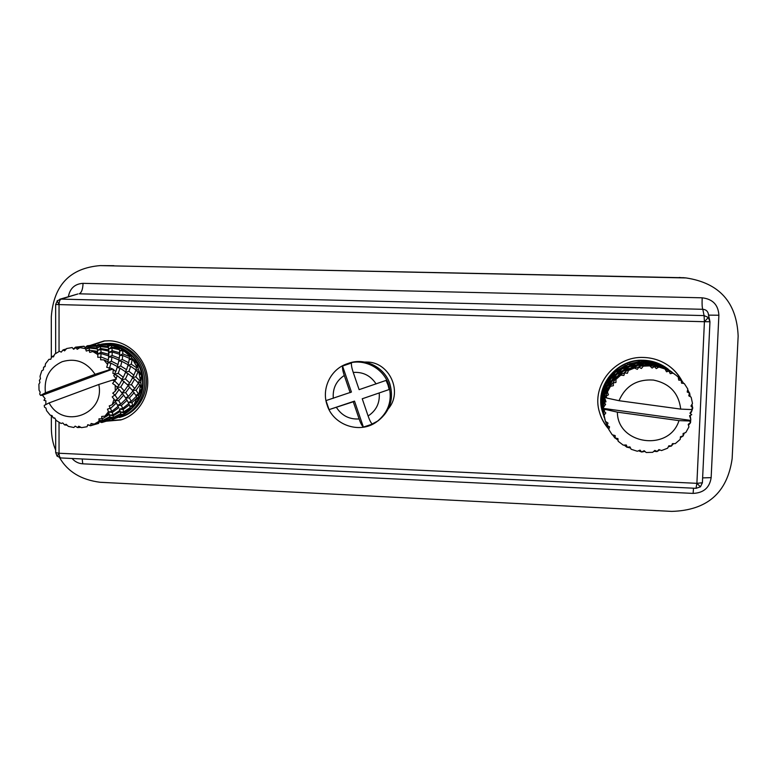 <?xml version="1.0" encoding="UTF-8"?>
<svg xmlns="http://www.w3.org/2000/svg" width="777" height="777" viewBox="0 0 777 777"><rect width="100%" height="100%" fill="white"/><g stroke="black" fill="none" stroke-linecap="round" stroke-linejoin="round"><path stroke-width="1.17" d="M708.352 317.472L709.955 321.746L704.418 321.717L704.069 315.588L708.352 317.472L704.418 321.717L55.653 304.506L55.662 353.506M696.027 488.296L696.891 483.323L702.398 482.77L709.955 321.746L708.236 313.403C707.429 310.887 705.633 309.518 702.826 309.304C702.155 308.08 701.932 304.244 702.175 297.814C712.732 299.058 718.307 304.875 718.88 315.239L708.643 315.122M59.042 422.338L59.042 453.244L57.071 456.148L55.691 452.602L59.042 453.244C59.139 456.099 59.771 457.663 60.946 457.954L61.13 457.954M68.357 296.756C69.949 288.335 74.845 283.867 83.042 283.343C82.838 289.267 81.546 292.754 79.196 293.813L702.826 309.304L704.069 315.588L61.15 299.106L57.139 300.796L59.042 304.671L59.042 351.486M59.674 299.291L77.885 293.968L61.15 299.106C59.858 299.669 59.159 301.525 59.042 304.671M364.636 362.053L366.734 362.043C389.219 361.791 403.108 391.705 388.393 408.673M90.249 345.406L103.992 340.986L109.207 340.773C127.71 341.258 144.658 356.993 147.348 376.301C150.204 395.59 138.355 414.869 120.756 419.949L106.381 421.192M104.837 340.899L91.987 345.202M108.061 420.716L121.562 419.697M608.818 429.195C604.419 424.242 601.311 418.618 599.504 412.315C590.996 385.635 614.928 355.73 643.948 357.478C653.292 357.847 661.722 360.742 669.24 366.171C674.533 370.085 678.729 374.912 681.827 380.652M599.436 412.072C601.233 418.211 604.273 423.688 608.537 428.525M681.118 379.846C678.098 374.397 674.067 369.784 669.036 366.016M702.622 477.884L711.149 477.651C709.644 487.665 703.632 492.919 693.113 493.405L693.521 488.199M82.207 458.974L82.741 463.82C78.535 463.539 74.98 461.761 72.086 458.488M59.644 457.74C67.657 471.668 81.167 479.856 100.175 482.284L671.784 511.392C707.157 510.363 727.272 492.793 732.138 458.692L738.15 336.062C736.732 302.379 719.366 283.003 686.072 277.943L100.146 265.608C70.047 268.084 53.759 285.12 51.301 316.734L51.331 357.876M51.36 415.442L51.369 428.875C51.554 436.975 52.991 444.046 55.691 450.087M683.731 277.729L100.146 265.608M120.668 415.86L121.931 415.374M123.97 414.471C139.268 404.895 145.416 391.491 142.414 374.271C139.404 358.236 123.038 344.619 108.508 344.765L107.187 344.745M629.506 363.908L628.991 364.083M616.87 370.794L616.365 371.212M614.257 373.096L613.752 373.582M45.425 392.812C43.842 378.03 49.417 367.667 62.16 361.703C75.69 357.741 86.665 361.946 95.085 374.3L108.77 369.988L109.499 368.065L106.692 367.278L107.605 364.471L103.875 359.877L100.602 359.78L100.728 357.255L97.785 357.313L97.815 354.565L92.861 351.544L89.695 352.379L89.083 350.155L86.286 351.058L85.509 348.688L79.944 347.61L77.185 349.291L75.971 347.62L73.592 349.262L72.203 347.542L66.696 348.523L64.588 350.864L63.015 349.932L61.247 352.127L59.518 351.243L54.73 354.157L53.438 356.886L51.768 356.779L50.758 359.285L48.97 359.324L45.484 363.801L45.066 366.598L43.57 367.327L43.366 369.842L41.812 370.775L40.035 376.282L40.462 378.836L39.394 380.274L39.928 382.527L38.899 384.217L39.035 390.083L40.151 392.113L39.714 394.085L40.579 395.396L45.425 392.812L95.085 374.3M88.452 425.058L90.608 425.738L98.611 423.348L98.902 422.63L90.938 425.553L87.733 424.718L87.053 426.728L81.546 427.641L78.739 426.204L77.603 427.564L75.165 426.136L73.854 427.496L68.327 426.369L66.142 424.3L64.608 424.912L62.772 422.95L61.072 423.475L56.177 420.454L54.788 418.026L53.118 417.812L52.01 415.569L50.214 415.171L46.533 410.625L46.008 408.129L44.474 407.109L44.231 405.4L49.116 402.913C63.073 429.72 105.264 414.403 98.796 384.489L49.116 402.913M100.398 422.057L99.058 421.474L102.156 422.125L102.341 421.173L99.038 420.338L102.37 420.571L102.331 418.803L98.951 418.832L98.99 422.125L94.26 424.106L99.077 421.251M101.826 422.513L109.722 420.153L110.033 419.444L102.02 422.367M110.635 418.852L112.616 419.405L120.445 416.472L112.947 419.23L110.101 418.317L113.151 418.968L113.393 418.026L110.14 417.22L108.09 410.722M129.662 410.217C141.783 399.388 145.386 385.79 140.452 369.425C135.79 357.634 127.642 349.98 115.987 346.464L115.608 346.348M72.203 347.542L71.523 347.62M79.944 347.61L75.971 347.62M85.664 349.116L86.286 351.058M85.509 348.688L85.091 347.756M92.861 351.544L97.679 352.651L97.785 354.04L97.552 351.379L89.083 350.155M97.815 354.565L97.776 353.953M103.875 359.877L108.061 361.742L107.605 364.471M45.134 366.084L43.57 367.327M54.05 355.565L51.768 356.779M66.327 348.922L63.015 349.932M75.282 347.329L73.407 349.028L75.612 347.134L76.282 347.338M86.247 346.659L87.762 345.979L85.198 347.97L85.635 349.048M85.227 348.028L87.986 346.26L88.549 347.329L85.781 349.368L88.821 347.989L89.462 349.893M97.552 351.379L97.785 354.04L101.127 353.554L100.728 357.255M107.935 361.684L108.324 359.868L101.175 357.031M107.896 362.752L111.014 363.18L109.499 368.065M45.785 404.603L45.892 400.825L43.93 400.281L45.105 398.659L42.434 395.231L40.579 395.396M84.8 347.212L84.227 346.396L75.767 347.115M97.203 348.912L88.821 347.989M108.324 359.868L108.731 355.924L101.127 353.554M109.994 367.89L112.782 369.036L115.792 371.629L117.405 366.608L111.014 363.18M84.13 346.406L77.545 346.921M87.986 346.26L96.542 346.357L97.611 350.417L97.018 348.009L88.549 347.329M96.426 346.086L98.3 344.454L99.058 344.638L96.678 346.629L97.232 347.941L100.194 346.581L100.641 348.465L97.611 350.417L100.796 349.475L101.059 352.195L97.785 354.04M108.722 355.924L108.829 354.361L101.059 352.195M100.796 349.475L108.848 351.136L108.974 352.496L112.228 352.01L112.102 355.439L108.634 357.109L111.946 357.09L111.364 361.218L107.916 362.636M114.578 373.824L115.792 371.629M117.21 366.501L117.978 364.52L111.364 361.218M84.003 346.231L79.322 346.697M97.018 348.009L96.542 346.357M108.829 354.361L108.848 351.136M100.194 346.581L108.411 347.484L108.693 356.41M111.946 357.09L118.988 360.013L117.978 364.52M113.228 369.92L112.937 373.436L114.957 373.941L113.733 375.631L116.443 379.098L115.705 379.244L114.821 381.148L119.046 385.246L122.154 379.652L117.269 375.68L116.21 378.127M117.181 367.385L120.046 368.181L118.211 373.329L114.763 374.232M96.678 346.629L99.359 344.91L99.971 345.94L97.232 347.941L96.309 345.833L87.762 345.979M108.324 347.154L108.78 348.96L111.878 348.047L112.189 350.68L108.974 352.496L108.77 349.903L100.641 348.465M118.891 359.974L119.289 358.187L112.102 355.439M120.046 368.181L125.719 371.921L123.349 377.263L118.211 373.329M121.756 379.312L123.349 377.263M118.803 360.984L121.892 361.392L120.707 366.045L117.24 367.2M87.471 345.736L95.726 345.037L96.309 345.833M108.77 349.903L108.411 347.484M112.228 352.01L119.677 354.331L119.289 358.187M125.427 371.717L126.573 369.677L120.707 366.045M114.569 374.485L117.269 375.68M121.892 361.392L128.147 364.753L126.573 369.677M86.995 345.94L85.742 347.086M95.571 345.046L89.219 345.542M107.488 345.085L110.198 344.939L108.149 346.523L110.936 345.27L111.655 347.066L108.78 348.96L108.168 346.61L99.971 345.94M119.629 354.312L119.716 352.807L112.189 350.68M119.639 351.019L122.698 350.582L122.844 353.865L119.6 355.458L122.766 355.477L122.261 359.498L118.813 360.897M125.485 372.494L128.001 373.582L125.418 378.991L122.115 379.623M127.933 364.636L128.652 362.723L122.261 359.498M95.454 344.881L90.938 345.328M99.359 344.91L107.459 345.027L108.168 346.61M111.878 348.047L119.493 349.689L119.716 352.807M122.766 355.477L129.4 358.362L128.652 362.723M127.933 365.53L130.682 366.307L128.943 371.309L125.612 372.183M125.418 378.991L129.73 382.964L132.78 377.486L128.001 373.582M127.739 384.897L129.73 382.964M117.036 387.218L119.046 385.246M114.821 381.148L112.461 380.108L98.796 384.489M117.337 388.024L119.114 389.52L115.064 395.182L112.762 393.181L115.278 391.181L115.171 385.256L112.587 383.488L114.297 381.245M107.323 345.027L107.071 344.522L99.058 344.638M119.405 349.669L119.26 348.494L111.655 347.066M129.225 358.275L129.555 356.575L122.844 353.865M132.381 377.136L133.897 375.155L128.943 371.309M133.897 375.155L135.975 369.988L130.682 366.307M121.94 380.06L128.215 385.382L124.281 391.006L120.756 387.024L117.259 387.451M124.116 381.4L120.756 387.024M115.171 385.256L117.521 387.742L115.278 391.181M129.283 359.343L132.139 359.751L131.255 364.219L127.991 365.316M90.55 425.407L91.084 423.494L94.26 424.106M101.884 418.706L101.661 416.462L104.914 416.151L108.469 411.693L107.449 409.178L110.227 408.216L109.198 405.934L112.228 404.72L114.064 399.184L112.199 396.901L114.549 395.202M98.426 344.444L107.071 344.522M110.936 345.27L118.658 347.368L114.064 345.901M119.26 348.494L112.296 345.396M119.153 348.047L118.658 347.368M122.698 350.582L129.293 353.826L129.584 355.895L123.931 350.951M129.555 356.575L129.584 355.895M135.645 369.735L136.684 367.793L131.255 364.219M132.556 377.913L134.644 379.205L131.41 384.683L127.943 385.11M121.843 392.773L124.281 391.006M136.684 367.793L136.927 366.938L133.178 360.324L132.139 359.751M133.178 360.324L137.276 363.646L136.927 366.938M114.064 399.184L115.443 401.447L112.228 404.72M108.469 411.693L108.994 413.393L104.914 416.151M108.741 412.548L108.586 411.995L111.878 411.295L110.227 408.216M99.038 420.27L98.951 418.832M96.329 346.056L97.679 344.833L96.426 346.066M112.024 345.367L110.198 344.939M118.881 347.62L122.086 349.543L119.639 350.981M129.254 353.797L122.086 349.543M129.332 354.059L131.876 358.1L129.303 359.178M135.761 370.61L138.092 371.678L135.849 376.864L132.741 377.457M134.644 379.205L138.413 383.148L134.8 388.568L131.41 384.683M132.469 390.277L134.8 388.568M119.114 389.52L122.387 393.453L117.677 399.028L115.064 395.182M137.218 363.597L131.876 358.1M54.973 418.366L53.118 417.812M114.889 400.524L117.677 399.028M115.365 401.524L116.346 403.01L110.722 408.255M117.696 405.526L118.735 407.663L112.286 412.49L108.586 411.995L109.314 414.51L102.331 418.803M80.895 427.321L77.603 427.564M67.084 425.204L64.608 424.912M138.092 371.678L141.628 375.641L140.278 379.836L138.889 372.348M137.947 382.614L139.773 380.769L135.849 376.864M139.773 380.769L140.278 379.836M137.267 363.821L138.364 369.58L135.897 370.231M128.05 385.645L132.993 390.957L128.38 396.416L125.651 392.686L121.95 392.9M129.808 387.101L125.651 392.686M111.878 411.295L118.104 406.332L116.346 403.01M118.735 407.663L117.317 404.788M126.127 398.824L127.098 400.272L121.387 405.468L117.541 405.215M102.37 420.571L109.839 416.705L109.314 414.51M109.839 416.705L109.664 415.103L112.976 414.879L112.286 412.49M141.56 375.544L138.364 369.58M137.519 363.655L138.248 364.51L137.578 363.908M138.219 383.469L139.841 384.877L136.062 390.239L132.585 390.423M125.602 397.892L128.38 396.416M122.28 393.599L123.66 395.114L118.687 400.631L114.938 400.602M117.55 405.205L120.668 404.079L118.687 400.631M120.221 411.509L119.483 409.071L120.221 411.509L113.18 415.773L109.664 415.103L109.975 417.502L102.341 421.173M98.465 423.387L95.882 424.203M141.599 375.747L140.763 382.575L138.18 382.876M139.841 384.877L141.832 388.335L139.219 393.007L140.365 385.557M135.897 395.308L138.452 393.92L136.062 390.239M138.452 393.92L139.219 393.007M123.66 395.114L126.175 398.766L120.668 404.079M112.976 414.879L119.862 410.431M109.975 417.502L110.072 418.968L102.156 422.125M110.072 418.832L110.14 417.22L113.393 417.453L113.18 415.773M98.446 423.475L97.601 423.727M141.754 388.179L140.763 382.575M132.867 391.122L136.402 396.221L131.264 401.34L129.39 397.97L125.631 397.941M134.188 392.599L129.39 397.97M128.807 403.622L129.361 404.846L123.116 409.547L119.483 409.071L122.698 408.401L121.387 405.468M110.111 418.143L110.081 418.745M141.802 388.403L138.782 395.483L135.965 395.425M136.286 396.338L137.17 397.746L131.896 402.719L128.273 402.437L131.264 401.34M127.098 400.272L128.797 403.525L122.698 408.401M113.393 417.453L120.707 413.665L120.785 414.462L113.393 418.026M138.16 399.815L138.801 398.989L137.83 399.98L138.782 395.483M120.697 413.597L120.513 412.111L123.737 411.888L123.116 409.547M130.167 407.663L130.429 408.721L123.854 412.781L120.513 412.111L120.707 413.636M109.538 420.211L107.061 420.988M129.866 406.284L133.916 404.836L137.17 397.746M137.432 398.339L137.869 400.184L133.916 404.836M129.361 404.846L130.225 407.614L123.737 411.888M120.785 414.462L120.639 415.957L113.151 418.968M109.508 420.299L108.702 420.532M132.896 405.633L131.896 402.719M124.301 414.238L123.203 414.976L120.765 414.296L123.796 414.491L123.854 412.781M138.102 400.009L132.673 406.74L129.876 406.313M130.429 408.721L130.225 409.741L127.399 412.053M123.796 414.491L130.468 409.139M130.39 409.421L132.673 406.74M130.623 409.411L128.933 410.819M120.726 415.569L123.203 414.976M112.782 369.036L42.434 395.231M108.77 369.988L112.043 369.162M115.705 379.244L112.461 380.108M619.036 400.709C625.436 385.936 636.897 379.05 653.418 380.06C669.648 383.391 678.739 393.075 680.701 409.1L691.443 409.576L692.608 407.847L690.957 406.031L692.492 403.428L691.141 397.164L688.762 395.804L689.452 393.113L687.198 392.006L687.781 388.995L684.294 383.566L681.516 383.139L681.264 380.351L678.7 380.108L678.243 377.039L676.058 375.242L673.047 373.115L670.23 373.688L669.055 371.115L666.511 371.785L665.054 369.017L658.799 367.065L656.293 368.609L654.331 366.54L652.126 368.055L649.844 365.889L643.288 366.152L641.413 368.483L638.908 367.142L637.315 369.347L634.479 368.026L628.408 370.454L627.408 373.3L624.64 372.843L623.873 375.476L620.804 375.126L615.967 379.409L615.957 382.469L613.247 382.906L613.403 385.674L610.46 386.315L607.41 391.929L608.42 394.842L606.079 396.105L606.895 398.077L619.036 400.709L680.701 409.1M638.5 450.777L641.676 452.01L640.054 450.136L637.315 451.243L631.128 449.261L629.953 446.892L627.214 447.202L626.281 444.978L623.251 445.143L618.142 441.239L617.938 438.597L615.199 438.014L615.17 435.586L612.189 434.77L608.76 429.409L609.566 426.826L607.138 425.398L608.012 423.077L605.419 421.357L604.079 415.171L605.419 421.357L607.138 425.398M607.41 391.929L608.605 388.549L610.46 386.315M615.967 379.409L618.026 376.728L620.804 375.126M628.408 370.454L631.05 368.716L634.479 368.026M643.288 366.152L646.134 365.501L649.844 365.889M658.799 367.065L665.054 369.017M673.047 373.115L676.058 375.242M608.07 389.967L607.391 390.209L606.079 396.105M609.77 387.101L609.586 386.169L613.247 382.906M617.045 377.962L616.112 377.972L613.004 382.682M619.473 375.864L619.599 374.893L624.64 372.843M629.593 369.638L628.632 369.337L624.455 372.562M632.595 368.376L633.002 367.589L638.908 367.142M644.22 365.918L643.453 365.365L638.801 366.841M647.688 365.637L648.183 365.18L654.331 366.54M659.197 367.123L654.312 366.22M662.975 368.123L669.055 371.115M672.892 373.145L669.114 370.823M678.263 377.146L681.264 380.351M683.721 383.469L681.38 380.108M687.674 389.568L689.452 393.113M690.199 396.6L689.617 392.948M691.996 404.302L692.608 407.847M607.391 390.209L605.089 394.094L604.127 400.058L605.807 395.949M616.112 377.972L612.169 381.06L609.586 386.169M628.632 369.337L623.416 371.115L619.599 374.893M643.453 365.365L637.499 365.481L633.002 367.589M658.799 366.569L652.738 364.879L648.183 365.18M672.795 372.834L667.278 369.396L663.315 367.968M692.793 407.76L692.424 409.226L691.443 409.576M692.2 409.294L691.511 411.956L690.199 413.432M605.312 402.088L604.127 400.058M606.011 392.395L605.691 391.579L608.265 387.781L608.857 388.218M611.45 382.362L610.615 382.507L608.265 387.781M613.48 379.953L613.442 378.962L617.608 376.049L618.123 376.66M622.241 372.193L621.26 372.037L617.608 376.049M624.893 370.542L625.164 369.638L630.535 368.104L630.885 368.813M635.858 366.181L634.964 365.724L630.535 368.104M639.015 365.394L639.49 364.753L645.502 364.908L645.648 365.598M650.679 364.937L650.087 364.335L645.502 364.908M654.234 365.239L660.683 367.366M664.986 368.492L660.703 366.909M668.725 370.221L674.261 373.902M674.951 374.397L674.271 373.863M604.807 398.193L605.992 401.787L603.904 402.709M604.797 395.542L603.593 401.864L604.729 402.34M605.691 391.579L607.488 386.014L610.615 382.507M613.442 378.962L616.656 374.495L621.26 372.037M625.164 369.638L629.351 366.686L634.964 365.724M639.49 364.753L644.046 363.549L650.087 364.335M654.681 364.937L658.964 365.511L664.791 368.084M668.89 370.182L674.523 374.058M692.171 410.081L689.957 413.238L691.744 414.704L689.578 415.714L690.772 419.337L690.53 422.727L688.49 425.281M690.675 412.888L690.636 413.791M603.185 406.4L603.593 401.864M604.283 395.833L602.894 399.854L602.835 405.963M606.983 387.373L606.313 387.616L604.778 393.279L605.351 393.599M608.614 384.634L608.43 383.712L611.8 380.332L612.373 380.876M615.734 375.68L614.811 375.689L611.8 380.332M618.055 373.679L618.181 372.707L622.95 370.464L623.387 371.134M627.962 367.579L627.01 367.278L622.95 370.464M630.837 366.365L631.225 365.588L636.926 364.879L637.179 365.608M642.21 363.957L641.452 363.403L636.926 364.879M645.532 363.685L646.008 363.228L652.039 364.277L652.097 364.879M656.788 365.141L652.039 364.277M660.411 366.084L666.413 369.026M670.075 370.843L666.462 368.764M604.768 403.516L603.476 404.574L603.486 407.371L605.642 404.234L603.884 402.787M603.476 404.574L603.001 408.673L603.846 414.879L603.486 407.371M603.496 397.882L603.117 397.251L604.778 393.279M606.313 387.616L604.059 391.423L603.117 397.251M608.43 383.712L610.955 378.71L614.811 375.689M618.181 372.707L621.911 369.017L627.01 367.278M631.225 365.588L635.635 363.529L641.452 363.403M646.008 363.228L650.475 362.927L656.4 364.588M660.751 365.938L664.626 367.336L670.027 370.697M690.219 415.442L690.772 419.337M602.816 401.34L603.049 407.828M604.953 389.753L604.652 388.966L607.148 385.256L607.74 385.693M610.236 379.992L609.45 380.138L607.148 385.256M612.237 377.612L612.208 376.67L616.258 373.824L616.763 374.427M620.745 370.075L619.813 369.93L616.258 373.824M623.358 368.453L623.63 367.589L628.846 366.074L629.195 366.783M634.013 364.199L633.168 363.772L628.846 366.074M637.121 363.432L637.577 362.83L643.414 362.966L643.57 363.646M648.455 362.985L647.892 362.412L643.414 362.966M651.952 363.286L658.206 365.355M662.402 366.453L658.226 364.908M666.054 368.152L672.115 372.202M603.078 411.888L602.699 407.731M602.496 401.602L602.029 405.623L602.855 411.703M603.68 410.78L605.817 412.975L604.079 415.171M603.768 392.851L602.593 398.989L603.078 399.184M604.652 388.966L606.419 383.605L609.45 380.138M612.208 376.67L615.365 372.368L619.813 369.93M623.63 367.589L627.738 364.753L633.168 363.772M637.577 362.83L642.055 361.693L647.892 362.412M652.379 362.995L656.604 363.597L662.218 366.054M666.219 368.113L671.687 371.872M690.53 422.727L689.714 420.998L678.972 420.619C669.318 452.049 617.346 444.609 617.385 412.15L605.273 409.401L603.972 410.848M684.304 433.09L683.119 436.023L683.08 433.517L685.809 432.517L688.946 426.894L688.199 424.329L690.355 422.737M603.156 410.237L604.263 416.647M602.204 403.409L602.593 398.989M602.991 410.431L604.117 416.627M603.273 393.133L601.942 397.105L601.864 403.001M605.895 384.994L605.273 385.227L603.758 390.646L604.302 390.948M607.536 382.206L607.371 381.361L610.605 378.03L611.149 378.535M614.403 373.562L613.558 373.591L610.605 378.03M616.763 371.523L616.889 370.639L621.474 368.405L621.882 369.036M626.32 365.637L625.446 365.365L621.474 368.405M629.244 364.413L629.623 363.694L635.091 362.956L635.324 363.646M640.219 362.082L639.52 361.577L635.091 362.956M643.579 361.82L649.815 362.373L649.863 362.937M654.448 363.209L649.815 362.373M658.09 364.18L663.82 366.987M667.424 368.793L663.869 366.734M602.175 407.177L603.253 413.393M641.763 451.874L644.182 450.718L646.182 452.505L652.709 452.321L654.836 450.417L657.119 451.437L658.935 449.601L661.509 450.563L667.598 448.212L668.88 445.765L671.445 445.92L672.455 443.628L675.281 443.628L680.196 439.393L680.477 436.713L682.993 435.965M604.933 419.745L604.768 419.24M602.515 395.143L603.758 390.646M605.273 385.227L602.185 394.561M607.371 381.361L613.558 373.591M616.889 370.639L625.446 365.365M629.623 363.694L639.52 361.577M644.036 361.392L654.088 362.713M658.401 364.054L667.385 368.657M603.904 416.414L603.117 413.374M602.02 407.362L603.748 415.928M601.864 398.63L602.068 404.827M604.846 419.298L605.409 421.319M605.672 385.081L606.652 383.314M607.429 381.653L606.39 383.119M613.84 373.582L615.462 372.309M616.86 370.882L615.219 372.028M625.689 365.443L627.593 364.84M629.477 363.966L627.428 364.5M639.792 361.771L641.617 361.771M643.686 361.723L641.559 361.49M654.389 363.121L655.914 363.451M603.816 415.957L604.389 417.977M602.117 408.838L601.748 404.739M601.563 398.883L601.913 408.663M604.817 419.337L605.254 420.813M680.39 437.665L683.119 436.023M673.523 443.648L671.445 445.92M668.395 446.726L671.503 446.037M659.838 449.951L657.119 451.437M653.865 451.311L657.109 451.573M644.929 451.418L641.676 452.01M630.497 448.028L627.214 447.202M624.174 445.114L627.049 447.319M618.055 440.277L615.199 438.014M612.655 434.906L614.966 438.082M608.886 428.943L606.856 425.398M603.787 415.996L604.224 417.472M602.408 394.959L601.971 396.445M602.865 412.888L603.389 414.763M602.845 412.927L603.253 414.296M605.157 397.358L606.895 398.077M603.467 408.42L690.481 420.367M690.704 420.6L689.714 420.998M605.273 409.401L603.535 408.624M678.972 420.619L617.385 412.15M389.17 389.52L362.237 398.776L389.17 389.52L388.024 385.052L386.072 380.409L359.12 389.656L353.244 372.436C363.014 371.775 370.639 375.612 376.107 383.945M362.237 398.776L368.104 415.977C369.58 420.25 370.979 422.97 372.309 424.125L363.383 427.078C362.024 425.922 360.596 423.222 359.129 418.949L353.263 401.777L329.069 409.625L354.516 401.107L363.383 427.078M350.155 392.667L344.279 375.476C342.832 371.183 342.259 368.045 342.55 366.045L351.427 392.055L325.981 400.602L329.069 409.625M353.244 372.436C351.796 368.133 351.204 364.996 351.457 363.014L342.55 366.045M353.263 401.777L354.516 401.107M702.389 482.799L700.427 486.829L696.891 483.323L704.418 321.717M57.411 300.641L55.653 304.506M59.042 453.244L696.891 483.323M718.88 315.239L711.149 477.651M693.113 493.405L82.741 463.82M83.042 283.343L702.175 297.814M679.234 277.457L682.255 277.748M100.816 265.617L113.908 265.685M105.39 343.619L110.451 343.405C127.681 343.861 143.434 358.537 145.891 376.515C148.494 394.473 137.393 412.373 120.969 417.006L119.337 417.472C135.79 412.84 146.931 394.91 144.357 376.913C141.929 358.896 126.195 344.143 108.935 343.609L103.7 343.822L110.256 343.395C127.447 343.716 143.415 358.314 145.94 376.359C148.621 394.386 137.422 412.383 120.969 417.006M602.554 412.063L602.554 412.063C593.968 387.208 616.103 358.741 643.327 360.246L643.589 360.246C652.612 360.615 660.683 363.49 667.822 368.89L668.23 369.201C661.12 363.83 653.068 360.936 644.084 360.538L643.9 360.528C616.472 358.848 594.046 387.5 602.709 412.538L602.554 412.053C593.958 387.228 616.103 358.731 643.327 360.246C652.418 360.547 660.586 363.432 667.822 368.89M347.193 363.772C330.633 369.046 321.27 388.801 327.127 405.021C333.09 425.087 359.877 434.45 376.758 421.775C388.762 412.218 392.725 399.883 388.655 384.77C383.401 367.822 363.5 357.799 347.222 363.762L348.718 363.248C364.772 357.371 384.392 367.123 389.763 383.77C393.988 398.892 390.083 411.256 378.059 420.862L368.444 425.951M379.225 393.094C379.972 403.001 376.262 410.635 368.104 415.977M359.129 418.949C349.397 419.541 341.822 415.695 336.412 407.41M333.304 398.329C332.527 388.49 336.179 380.876 344.279 375.476M709.955 321.746L702.398 482.77L700.427 486.829L696.085 488.315L60.946 457.954L57.071 456.148M55.682 419.609L55.691 452.602M708.43 315.161L708.42 314.374M685.936 277.933L682.934 277.651M96.173 345.59L97.174 345.25M101.35 344.182L103.7 343.822M73.417 349.038L74.077 348.455M87.704 424.815L90.346 425.747M101.69 422.523L99.048 421.629M110.081 418.618L110.771 418.881M348.688 363.257C364.899 357.303 384.547 367.21 389.831 383.721C394.056 398.824 390.132 411.198 378.059 420.862"/></g></svg>
